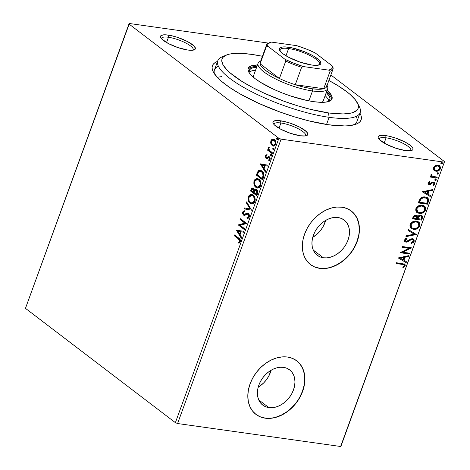 <?xml version="1.0" encoding="UTF-8"?>
<svg xmlns="http://www.w3.org/2000/svg" width="470" height="470" viewBox="0 0 470 470"><rect width="100%" height="100%" fill="white"/><g stroke="black" fill="none" stroke-linecap="round" stroke-linejoin="round"><path stroke-width="0.7" d="M358.122 104.74A75.764 19.487 -160 0 1 360.173 112.612L356.83 121.789A75.764 19.487 -160 0 1 354.298 124.773A75.764 19.487 20 0 0 356.231 116.372M359.955 113.211A79.13 20.351 -160 0 1 356.571 123.992A79.13 20.351 -160 0 1 328.695 124.791L344.827 125.942L349.151 125.69L355.954 124.239L358.375 123.058L360.102 121.583L361.125 119.832L361.43 117.823L361.019 115.567L359.891 113.1M305.447 135.9A16.838 4.33 20 0 0 298.532 128.892A16.838 4.33 20 0 0 280.907 122.993L280.567 120.784A18.518 4.765 -160 0 1 301.223 127.958A18.518 4.765 -160 0 1 306.728 135.566A18.518 4.765 -160 0 1 300.201 135.748L304.989 135.959L307.556 135.002L307.862 134.12L306.487 131.723L299.989 127.288L290.26 123.175L283.58 121.325L275.784 120.573L273.217 121.536L272.906 122.412L274.286 124.809L280.784 129.25L290.513 133.357L300.201 135.748A18.518 4.765 -160 0 1 273.176 123.352A18.518 4.765 -160 0 1 280.567 120.784L280.907 122.993A16.838 4.33 -160 0 1 297.915 128.569A16.838 4.33 -160 0 1 305.653 135.554A16.838 4.33 -160 0 1 305.447 135.9M193 50.178A16.838 4.33 20 0 0 186.085 43.17A16.838 4.33 20 0 0 168.46 37.271L168.119 35.062A18.518 4.765 -160 0 1 188.775 42.235A18.518 4.765 -160 0 1 194.28 49.844A18.518 4.765 -160 0 1 187.753 50.026L192.541 50.237L194.133 49.896L195.103 49.274L195.414 48.398L194.04 46.001L187.542 41.56L177.813 37.453L171.133 35.602L165.487 34.803L163.337 34.851L160.769 35.808L160.458 36.689L161.839 39.086L168.336 43.522L178.065 47.635L187.753 50.026A18.518 4.765 -160 0 1 160.728 37.629A18.518 4.765 -160 0 1 168.119 35.062L168.46 37.271A16.838 4.33 -160 0 1 185.468 42.846A16.838 4.33 -160 0 1 193.205 49.832A16.838 4.33 -160 0 1 193 50.178M410.627 150.723A16.838 4.33 20 0 0 403.712 143.714A16.838 4.33 20 0 0 386.082 137.816L385.747 135.607A18.518 4.765 -160 0 1 406.397 142.78A18.518 4.765 -160 0 1 411.908 150.388A18.518 4.765 -160 0 1 405.381 150.57L410.169 150.782L411.761 150.441L412.731 149.818L413.042 148.943L412.684 147.833L410.028 145.124L405.169 142.105L395.435 137.998L388.755 136.147L383.115 135.348L380.959 135.395L378.397 136.353L378.086 137.234L378.444 138.339L379.466 139.631L385.958 144.067L395.693 148.179L405.381 150.57A18.518 4.765 -160 0 1 378.356 138.174A18.518 4.765 -160 0 1 385.747 135.607L386.082 137.816A16.838 4.33 -160 0 1 403.096 143.391A16.838 4.33 -160 0 1 410.827 150.377A16.838 4.33 -160 0 1 410.627 150.723M258.2 387.192A22.155 16.515 127.3 0 0 271.131 370.219L268.693 376.247L266.337 379.883L263.47 383.132L258.2 387.192M268.858 407.602L258.717 399.876L268.858 407.602L265.62 406.738L262.795 405.14L260.48 402.855L258.764 399.988L257.725 396.633L257.39 392.932L257.783 389.013L258.876 385.042L260.639 381.164L262.994 377.528L265.861 374.279L269.122 371.529L272.653 369.397L276.325 367.963L279.985 367.276L283.504 367.364A22.155 16.515 -52.7 0 1 289.614 369.861A22.155 16.515 -52.7 0 1 291.7 393.831A22.155 16.515 -52.7 0 1 268.858 407.602A22.155 16.515 -52.7 0 1 262.748 405.105A22.155 16.515 -52.7 0 1 260.656 381.135A22.155 16.515 -52.7 0 1 283.504 367.364L286.735 368.227L289.567 369.825L291.882 372.111L293.591 374.978L294.631 378.332L294.966 382.034L294.578 385.946L293.48 389.918L291.717 393.801L289.361 397.432L286.494 400.687L283.234 403.43L279.703 405.563L276.037 407.002L272.371 407.69L268.858 407.602M312.732 237.362A22.155 16.515 127.3 0 0 325.669 220.395L323.225 226.417L320.869 230.053L318.002 233.308L312.732 237.362M323.389 257.772L313.249 250.046L323.389 257.772L320.152 256.914L317.326 255.31L315.012 253.03L313.302 250.158L312.256 246.803L311.927 243.102L312.315 239.189L313.408 235.217L315.17 231.34L317.532 227.703L320.393 224.449L323.654 221.705L327.19 219.572L330.856 218.133L334.517 217.446L338.036 217.534A22.155 16.515 -52.7 0 1 344.146 220.036A22.155 16.515 -52.7 0 1 346.231 244.006A22.155 16.515 -52.7 0 1 323.389 257.772A22.155 16.515 -52.7 0 1 317.279 255.275A22.155 16.515 -52.7 0 1 315.188 231.305A22.155 16.515 -52.7 0 1 338.036 217.534L341.267 218.397L344.099 220.001L346.413 222.281L348.123 225.154L349.169 228.502L349.498 232.209L349.11 236.122L348.012 240.094L346.255 243.971L343.893 247.608L341.032 250.857L337.765 253.606L334.235 255.739L330.569 257.178L326.903 257.865L323.389 257.772M310.388 264.498A33.675 25.104 127.3 0 0 319.582 268.229L319.759 268.37A33.675 25.104 -52.7 0 1 310.476 264.569A33.675 25.104 -52.7 0 1 307.298 228.138A33.675 25.104 -52.7 0 1 342.019 207.211L336.679 207.076L331.109 208.122L325.534 210.307L320.164 213.55L315.211 217.722L310.858 222.662L307.274 228.191L304.595 234.084L302.933 240.123L302.339 246.069L302.845 251.697L304.425 256.79L307.028 261.156L310.547 264.622L314.847 267.054L319.759 268.37L325.105 268.505L330.669 267.459L336.244 265.274L341.614 262.031L346.572 257.86L350.926 252.913L354.509 247.39L357.182 241.498L358.851 235.458L359.444 229.513L358.939 223.885L357.353 218.791L354.75 214.426L351.237 210.959L346.936 208.521L342.019 207.211A33.675 25.104 -52.7 0 1 351.307 211.012A33.675 25.104 -52.7 0 1 354.48 247.443A33.675 25.104 -52.7 0 1 319.759 268.37L319.582 268.229A33.675 25.104 127.3 0 0 354.268 247.373A33.675 25.104 127.3 0 0 351.213 210.942M255.85 414.329A33.675 25.104 127.3 0 0 265.051 418.059A33.675 25.104 127.3 0 0 299.731 397.197A33.675 25.104 127.3 0 0 296.682 360.772L292.405 358.352L287.487 357.041A33.675 25.104 -52.7 0 1 296.77 360.843A33.675 25.104 -52.7 0 1 299.948 397.268A33.675 25.104 -52.7 0 1 265.227 418.194L270.573 418.329L276.137 417.284L281.712 415.098L287.082 411.861L292.034 407.69L296.394 402.743L299.978 397.221L302.651 391.322L304.319 385.288L304.907 379.343L304.401 373.709L302.821 368.615L300.218 364.25L296.699 360.784M166.545 42.529L168.46 37.271L166.545 42.529M384.166 143.074L386.082 137.816L384.166 143.074M278.992 128.251L280.907 122.993L278.992 128.251M341.044 446.007L444.544 161.639L330.868 74.977L444.544 161.639L340.621 446.5L177.595 423.529L281.095 139.155L444.121 162.132L281.095 139.155L278.886 138.292L175.386 422.659L25.456 308.361L128.956 23.994L278.886 138.292L128.956 23.994L129.379 23.5L268.564 43.117L129.379 23.5L25.456 308.361L175.386 422.659L278.886 138.292L281.095 139.155L177.595 423.529L175.386 422.659L177.595 423.529L340.621 446.5L444.544 161.639L341.044 446.007M273.522 146.123L272.706 145.694L271.378 143.661L270.849 143.591L272.183 145.624L273.998 146.07L274.932 145.553L275.632 144.396L275.661 141.499L273.934 139.302L272.97 139.073L271.783 139.49L271.037 140.465L270.644 142.228L270.849 143.591L271.378 143.661L271.431 140.865L270.902 140.794L270.849 143.591L272.183 145.624L273.252 146.105L275.632 144.396C276.096 142.157 275.679 140.554 274.38 139.584L272.465 139.149L270.902 140.794L271.431 140.865L272.988 139.22L272.465 139.149L273.54 139.144M272.154 153.667L272.453 152.844L269.134 149.977L268.711 147.363L268.223 148.414L268.558 149.871L267.888 149.36L267.589 150.183L272.154 153.667L272.453 152.844L269.398 150.347L268.711 147.363L268.329 147.868L268.558 149.871L267.888 149.36L267.589 150.183L272.154 153.667M267.383 158.654L266.061 158.308L266.86 158.584L268.634 157.544L269.668 157.75L270.109 158.601L270.033 159.318L269.668 157.75L269.14 157.679L269.51 159.242L270.033 159.318L269.392 160L270.033 159.318L269.51 159.242L268.617 160.006L269.146 160.082L269.316 160.623L268.617 160.006L268.869 160.799L270.103 159.577L269.416 156.839L268.611 156.569L269.04 156.628L267.595 157.121L268.117 157.197L267.548 157.597L268.117 157.197L267.595 157.121L266.819 157.585L267.348 157.662L266.337 157.468L266.008 156.204L266.878 155.517L266.66 154.736L265.327 156.204L265.856 158.132L266.86 158.584L268.529 157.573L269.14 157.679L269.598 158.766L268.617 160.006L268.869 160.799L269.868 160.059L270.256 158.731L269.839 157.286L269.028 156.628L266.819 157.585L266.143 157.262L266.008 156.204L266.878 155.517L266.66 154.736L265.48 155.705L265.955 155.905L267.183 154.806M263.517 177.384L263.964 174.388L262.983 171.996L260.68 170.281L258.571 170.657L257.466 172.226L256.367 175.11L262.613 179.869L263.517 177.384C264.334 174.358 263.817 172.214 261.966 170.963L260.31 170.199L258.112 171.115L256.367 175.11L262.613 179.869L263.517 177.384M256.82 195.784L257.854 192.471L257.055 190.05L255.639 189.445L254.534 190.244L253.923 188.564L252.925 187.912L251.873 188.182L251.127 189.51L250.575 191.026L256.82 195.784L257.601 193.646C258.059 191.86 257.772 190.567 256.749 189.768L256.009 189.445L254.534 190.244L253.571 188.223L252.825 187.894L251.127 189.51L250.575 191.026L256.82 195.784M251.579 210.196L246.627 201.865L246.304 202.758L250.093 208.974L244.412 207.963L244.083 208.862L251.579 210.196L246.627 201.865L246.304 202.758L250.093 208.974L244.412 207.963L244.083 208.862L251.579 210.196M244.788 228.855L240.141 225.312L246.732 223.503L240.487 218.738L240.188 219.561L244.846 223.115L238.237 224.913L244.488 229.677L244.788 228.855L240.141 225.312L246.732 223.503L240.487 218.738L240.188 219.561L244.846 223.115L238.237 224.913L244.488 229.677L244.788 228.855M238.449 238.925L239.694 240.417L239.518 241.551L238.501 242.461L238.831 243.243L240.288 241.774L240.123 239.412L234.595 234.93L234.295 235.752L238.977 238.995L234.295 235.752L238.449 238.925L239.647 241.292L238.501 242.461L238.831 243.243L240.288 241.774C240.558 239.888 240.064 238.684 238.813 238.149L234.595 234.93L234.295 235.752L234.818 235.828L235.029 235.258L234.818 235.828L238.449 238.925M236.339 230.13L241.339 238.319L241.668 237.426L240.064 234.8L241.157 231.792L243.56 232.221L243.889 231.322L236.339 230.13L236.909 230.083L236.339 230.13L241.339 238.319L241.668 237.426L240.064 234.8L241.157 231.792L243.56 232.221L243.889 231.322L236.339 230.13M249.27 217.105L249.417 215.477L248.548 213.674L247.097 213.239L243.983 214.355L243.284 212.792L243.783 211.958L244.682 211.717L244.529 210.777L243.072 211.418L242.585 212.569L242.679 213.868L243.742 215.231L244.805 215.313L247.379 214.173L248.471 214.819L248.607 216.676L247.837 217.451L246.956 217.557L247.026 218.468L248.548 218.127L249.27 217.105C249.623 215.466 249.329 214.285 248.401 213.556L247.625 213.233L244.747 214.338L243.754 214.22L243.36 212.54L244.682 211.717L244.529 210.777L242.72 212.041L243.484 215.066L244.588 215.366L247.379 214.173L248.089 214.373L248.607 216.676L246.956 217.557L247.026 218.468L249.27 217.105M250.445 194.721L249.018 196.319L248.501 198.546L248.718 200.338L249.623 202.3L251.902 204.009L250.128 203.304L251.967 204.015L253.912 203.234L254.887 201.659L255.228 199.597L254.887 197.664L253.095 195.05L251.462 194.339L249.276 195.115L248.142 197.212L248.084 199.791L249.1 202.229L250.657 203.381C248.853 202.082 248.242 199.885 248.824 196.789L248.301 196.719C247.714 199.809 248.325 202.006 250.128 203.304L251.638 203.986L254.887 201.659C255.498 198.563 254.899 196.36 253.095 195.05L251.532 194.345L248.301 196.719L248.824 196.789L251.761 194.398M256.238 178.806L254.617 180.874L254.405 183.946L255.657 186.696L257.695 188.094L255.921 187.389L257.76 188.094L259.704 187.319L260.68 185.744L261.02 183.682L260.68 181.749L258.888 179.135L257.255 178.424L255.069 179.193L253.941 181.297L253.876 183.876L254.893 186.308L256.45 187.465C254.646 186.167 254.035 183.97 254.617 180.874L254.094 180.803C253.506 183.893 254.117 186.091 255.921 187.389L257.431 188.071L260.68 185.744C261.291 182.642 260.691 180.445 258.888 179.135L257.325 178.43L254.094 180.803L254.617 180.874L257.554 178.483M260.415 163.995L265.409 172.19L265.738 171.292L264.134 168.665L265.227 165.657L267.63 166.086L267.959 165.187L260.462 163.86L260.979 163.948L260.415 163.995L265.409 172.19L265.738 171.292L264.134 168.665L265.227 165.657L267.63 166.086L267.959 165.187L260.415 163.995M270.761 155.934L271.537 155.646L271.261 154.565L270.491 154.853L271.02 154.93L271.29 156.011L271.02 154.93L270.491 154.853L270.855 155.993L271.578 155.482L271.067 154.466L270.561 154.706L270.479 155.505L271.519 156.116M273.058 149.625L273.834 149.337L273.558 148.25L272.788 148.543L273.317 148.614L273.587 149.701L273.317 148.614L272.788 148.543L273.152 149.683L273.875 149.172L273.364 148.156L272.858 148.397L272.776 149.19L273.816 149.801M276.807 139.332L277.576 139.044L277.306 137.963L276.536 138.25L277.059 138.327L277.329 139.408L277.059 138.327L276.536 138.25L276.901 139.39L277.617 138.879L277.112 137.863L276.607 138.11L276.524 138.903L277.558 139.514M433.822 170.081L434.738 170.857L436.53 171.256L438.469 170.804L439.673 169.964L440.478 168.683L440.643 167.314L439.238 165.522L437.793 165.146L436.113 165.358L433.834 167.05L433.352 168.378L433.528 169.594L434.333 170.592L435.919 171.215C437.817 171.509 439.338 170.663 440.478 168.683L439.667 165.792L438.116 165.182L435.431 165.64L433.516 167.702L433.822 170.081M436.965 178.001L437.264 177.178L432.741 176.403L431.724 175.551L431.971 174.681L431.401 174.188L430.978 174.693L430.914 175.51L431.531 176.368L430.538 176.226L430.238 177.049L436.965 178.001L430.314 176.843L436.965 178.001L437.264 177.178L432.124 176.068L431.971 174.681L431.401 174.188L430.943 174.781L431.531 176.368L430.538 176.226L430.238 177.049L436.965 178.001M429.504 183.729L428.534 182.53L429.621 181.579L428.534 182.53L428.887 182.807L429.98 181.849L429.58 181.285L427.988 182.918L428.058 183.799L428.94 184.493L430.367 184.44L432.664 182.789L433.734 182.801L434.151 183.623L432.976 184.875L433.422 185.433L435.014 183.67L434.926 182.707L434.28 182.054L432.5 181.984L429.504 183.729L428.846 182.989L429.98 181.849L429.58 181.285L428.047 182.742L428.423 184.24L429.239 184.557L430.367 184.44L432.664 182.789L433.828 182.865L433.469 182.595L433.017 182.413L434.092 183.846L432.976 184.875L433.422 185.433L434.95 183.87L434.521 182.207L432.5 181.984L430.185 183.617L428.963 183.412M428.329 201.718L428.663 199.398L427.841 198.052L426.131 197.147L423.476 196.971L421.279 197.741L420.068 198.787L418.224 202.911L427.424 204.203L428.329 201.718L427.976 201.448L427.071 203.933L427.424 204.203L428.329 201.718L427.606 197.852L425.338 196.989C423.494 196.595 421.737 197.2 420.068 198.787L418.224 202.911L427.424 204.203L418.3 202.699L427.071 203.933L427.976 201.448L428.329 201.718M421.631 220.125L422.565 216.629L421.978 215.63L420.721 215.09L419.158 215.301L417.754 216.447L416.69 215.301L414.746 215.313L413.465 216.306L412.431 218.826L421.631 220.125L412.507 218.615L421.631 220.125L422.413 217.98L421.866 215.536L420.721 215.09L417.754 216.447L417.178 215.566L416.156 215.166C414.704 214.978 413.641 215.695 412.983 217.31L412.431 218.826L421.631 220.125M416.391 234.53L408.483 229.666L408.16 230.559L414.193 234.148L406.262 235.764L405.939 236.663L416.391 234.53L416.032 234.254L406.074 236.287L416.032 234.254L416.391 234.53L408.483 229.666L408.16 230.559L414.193 234.148L406.262 235.764L405.939 236.663L416.391 234.53M409.599 253.189L402.749 252.226L411.544 247.837L402.344 246.538L402.044 247.361L408.906 248.33L400.093 252.713L409.299 254.012L409.599 253.189L402.749 252.226L411.544 247.837L402.344 246.538L402.044 247.361L408.906 248.33L400.093 252.713L409.299 254.012L409.599 253.189M402.273 264.416L403.66 264.71L404.259 265.327L404 266.296L402.825 267.371L403.378 267.888L405.175 266.02L405.246 264.868L404.623 264.105L396.451 262.73L396.151 263.553L401.915 264.146L396.228 263.341L401.915 264.146L403.93 264.857L404.229 265.891L402.825 267.371L403.378 267.888L405.175 266.02L404.782 264.211L396.451 262.73L396.151 263.553L402.273 264.416M287.487 357.041L282.141 356.906L276.577 357.952L271.002 360.137L265.632 363.375L260.68 367.552L256.32 372.493L252.737 378.021L250.064 383.914L248.395 389.947L247.808 395.899L248.313 401.527L249.893 406.62L252.496 410.986L256.015 414.452L260.31 416.884L265.227 418.194A33.675 25.104 -52.7 0 1 255.944 414.399A33.675 25.104 -52.7 0 1 252.766 377.968A33.675 25.104 -52.7 0 1 287.487 357.041M398.196 257.93L406.151 262.654L406.48 261.761L403.93 260.245L405.022 257.237L408.371 256.555L408.7 255.657L398.196 257.93L406.151 262.654L406.48 261.761L403.93 260.245L405.022 257.237L408.371 256.555L408.7 255.657L398.196 257.93M412.654 239.712L411.814 239.289L412.848 239.829L413.189 241.275L411.044 242.737L411.268 243.472L414.152 241.351L414.146 239.917L413.3 238.995L412.043 238.713L410.657 239.036L407.414 241.075L406.215 241.316L405.375 240.317L405.739 239.594L407.143 238.807L406.809 238.084L405.481 238.731L404.435 240.152L404.688 241.486L406.327 242.173L407.649 241.856L411.174 239.7L412.448 239.624L413.089 240.088L413.242 241.11L412.801 241.856L411.044 242.737L411.268 243.472L413.312 242.52L414.152 241.351L413.8 241.075L410.909 243.202L411.755 242.925M418.464 221.852L419.775 225.905L418.647 221.987L416.426 221.117C413.794 220.689 411.673 221.852 410.075 224.607L411.18 228.444L414.323 229.419L416.984 228.802L418.653 227.656L419.775 225.905L419.963 224.02L419.234 222.545L417.237 221.288L414.693 221.112L412.883 221.664L410.539 223.661L409.852 225.947L410.974 228.273L413.477 229.36L411.015 228.308M424.257 205.936L425.567 209.99L424.439 206.066L422.219 205.202C419.587 204.773 417.466 205.936 415.868 208.692L416.972 212.528L420.115 213.503L422.777 212.887L424.445 211.741L425.567 209.99L425.755 208.104L425.027 206.63L423.029 205.372L420.486 205.196L418.676 205.748L416.332 207.746L415.645 210.031L416.767 212.358L419.269 213.445L416.808 212.393M422.266 191.795L430.22 196.525L430.549 195.626L428 194.11L429.092 191.108L432.441 190.421L432.77 189.528L422.266 191.795L430.22 196.525L430.549 195.626L428 194.11L429.092 191.108L432.441 190.421L432.77 189.528L422.266 191.795M435.367 180.515L436.348 180.016L435.995 179.17L434.92 179.569L434.92 180.274L435.367 180.515L434.879 180.216L435.367 180.515L436.383 179.939L435.866 179.141L434.85 179.722L435.032 180.386M437.664 174.206L438.604 173.777L438.416 172.907L437.218 173.26L437.218 173.965L437.664 174.206L437.176 173.9L437.664 174.206L438.68 173.624L438.163 172.831L437.147 173.412L437.329 174.076M441.406 163.912L442.352 163.489L442.158 162.62L441.342 162.638L440.854 163.425L441.406 163.912L440.925 163.613L441.406 163.912L442.423 163.337L441.906 162.544L440.889 163.119L441.072 163.783M217.563 61.382L215.125 62.575L213.398 64.049L212.375 65.8L212.07 67.809L212.481 70.065L213.609 72.533L217.963 78.038L221.147 81.016L229.366 87.285L239.794 93.765L258.676 103.341L279.973 112.007L294.614 116.913L308.954 120.89L328.695 124.791A79.13 20.351 -160 0 1 213.221 71.822A79.13 20.351 -160 0 1 217.563 61.382M218.38 66.2A75.764 19.487 20 0 0 214.467 73.878A75.764 19.487 -160 0 1 214.443 69.96L217.78 60.789A75.764 19.487 -160 0 1 224.413 56.071M221.441 76.628L217.269 77.309L221.441 76.628M273.94 124.433A16.838 4.33 -160 0 1 274.01 124.039A16.838 4.33 -160 0 1 280.907 122.993A16.838 4.33 20 0 0 273.94 124.433M379.12 139.255A16.838 4.33 -160 0 1 379.184 138.862A16.838 4.33 -160 0 1 386.082 137.816A16.838 4.33 20 0 0 379.12 139.255M161.492 38.71A16.838 4.33 -160 0 1 161.562 38.317A16.838 4.33 -160 0 1 168.46 37.271A16.838 4.33 20 0 0 161.492 38.71M260.133 416.749L265.051 418.059L270.391 418.194M275.961 417.149L281.536 414.963L286.9 411.726L291.858 407.549L296.212 402.608M299.795 397.079L302.474 391.187L304.137 385.153M304.73 379.202L304.225 373.574L302.639 368.48L300.042 364.115M314.665 266.919L319.582 268.229L324.929 268.364M330.492 267.324L336.068 265.139L341.437 261.896L346.39 257.725L350.743 252.778M354.327 247.255L357.006 241.357L358.675 235.323M359.262 229.378L358.757 223.749L357.177 218.65L354.574 214.291M404.588 264.081L405.175 266.02L404.817 265.744L403.019 267.618L404.87 265.597L404.887 264.592L404.271 263.834M403.742 264.745L401.915 264.146L403.601 264.604M408.207 255.756L408.013 256.279L408.371 256.555L408.013 256.279L404.664 256.967L405.022 257.237L404.664 256.967L403.571 259.969L403.93 260.245L403.571 259.969L404.664 256.967L408.013 256.279L408.207 255.756M406.103 261.537L405.792 262.383L406.151 262.654L398.213 257.877L405.792 262.383L406.103 261.537M403.595 257.184L400.082 257.901L400.44 258.177L403.953 257.454L403.595 257.184L400.082 257.901L400.44 258.177L403.953 257.454L403.113 259.757L400.44 258.177L403.113 259.757L403.953 257.454L403.595 257.184M409.164 253.124L408.941 253.741L409.299 254.012L400.223 252.513L408.941 253.741L409.164 253.124M408.548 248.06L402.12 247.155L408.548 248.06M411.162 247.784L411.479 248.025L411.162 247.784M411.08 247.772L402.396 251.949L402.749 252.226L402.396 251.949L411.08 247.772M411.174 239.7L412.172 239.559L410.815 239.43L411.174 239.7L410.815 239.43L408.853 240.587L409.211 240.857L411.174 239.7M407.508 241.921L409.211 240.857L408.853 240.587L407.149 241.65L407.508 241.921L405.592 241.874L407.508 241.921M413.359 239.03L414.152 241.351L413.547 239.16L412.484 238.737L406.215 241.316L405.081 239.8L406.303 238.737L405.081 239.8L405.44 240.076L407.143 238.807L406.809 238.084L404.5 239.929L404.97 241.756L405.951 242.144L404.799 241.609M406.215 241.316L405.534 240.957M405.469 240.928L405.081 239.8L405.857 241.045M412.284 242.684L413.876 240.822L413.283 238.966M405.228 241.797L407.149 241.65L410.563 239.536M410.815 239.43L412.584 239.641M413.835 233.872L408.177 230.512L413.835 233.872M413.477 229.36C416.085 229.765 418.183 228.614 419.775 225.905L419.416 225.635C417.824 228.344 415.727 229.495 413.118 229.084L413.477 229.36M410.974 228.279L412.707 229.013L414.846 229.084M411.262 228.461L411.561 228.626M412.313 228.913L412.707 229.013M415.509 228.949L417.495 228.038L419.216 226.105L419.604 223.749L418.647 221.987M411.608 227.568L410.51 225.582L410.757 224.237L411.603 223.033L414.387 221.67L416.097 221.728L417.613 222.392M417.771 222.527L415.768 221.67L417.953 222.657L418.823 225.8C417.536 227.956 415.85 228.867 413.77 228.532L411.943 227.821L411.033 224.701C412.337 222.527 414.035 221.605 416.126 221.94L415.768 221.67C413.682 221.335 411.984 222.251 410.68 224.431L411.767 227.674M421.678 215.407L422.413 217.98L422.054 217.71L421.279 219.848L422.207 217.152L421.925 215.701M420.932 216.071L420.062 215.642L420.421 215.912L420.062 215.642L417.947 216.699L418.306 216.976L417.947 216.699L417.36 217.998L417.718 218.268L418.306 216.976L420.421 215.912L421.126 216.194L421.332 218.227L420.991 219.167L417.207 218.409L417.566 218.685L417.718 218.268L417.36 217.998L417.207 218.409L417.689 217.175L418.929 215.824L420.233 215.671L421.138 216.382M416.402 216.159L415.521 215.718L415.874 215.994L415.521 215.718L413.629 217.011L413.982 217.281L415.874 215.994L416.59 216.276L416.626 218.55L413.318 217.863L413.671 218.133L413.982 217.281L413.629 217.011L413.318 217.863L414.393 215.936L415.521 215.718L416.402 216.153M413.982 217.281L415.321 215.994L416.479 216.2L417.007 216.987L416.626 218.55L413.671 218.133L413.982 217.281M419.269 213.445C421.878 213.85 423.975 212.699 425.567 209.99L425.209 209.714C423.617 212.428 421.52 213.58 418.911 213.168L419.269 213.445M416.767 212.364L418.5 213.098L420.638 213.168M418.106 212.998L418.5 213.098M421.302 213.033L423.288 212.123L425.009 210.19L425.397 207.834L424.439 206.066M417.401 211.653L416.303 209.667L416.549 208.322L417.395 207.117L420.18 205.748L421.89 205.813L423.405 206.477M423.564 206.612L421.561 205.754L423.746 206.741L424.616 209.884C423.329 212.041 421.643 212.951 419.563 212.616L417.736 211.905L416.825 208.786C418.13 206.612 419.828 205.69 421.919 206.025L421.561 205.754C419.475 205.419 417.777 206.336 416.473 208.516L417.56 211.758M427.418 197.717L427.976 201.448L428.305 199.127L427.183 197.535M426.631 198.346L424.68 197.541C423.17 197.212 421.749 197.723 420.427 199.074L420.785 199.345L420.427 199.074L419.305 201.407L419.663 201.677L419.305 201.407L419.111 201.947L419.463 202.218L420.785 199.345C422.107 197.999 423.523 197.488 425.039 197.811L426.813 198.475L427.671 200.132L426.784 203.251L419.463 202.218L419.111 201.947L419.786 200.214L421.379 198.187L423.611 197.488L426.22 198.04M432.277 189.627L432.441 190.421L432.089 190.15L428.734 190.832L429.092 191.108L428.734 190.832L427.641 193.84L428 194.11L427.641 193.84L428.734 190.832L432.089 190.15L432.277 189.627M430.173 195.403L429.868 196.249L430.22 196.525L422.283 191.748L429.868 196.249L430.173 195.403M427.665 191.049L424.152 191.772L424.51 192.042L428.023 191.325L427.665 191.049L424.152 191.772L424.51 192.042L428.023 191.325L427.183 193.628L424.51 192.042L427.183 193.628L428.023 191.325L427.665 191.049M428.857 183.365L428.534 182.53L429.145 183.459M434.315 182.072L434.95 183.87L434.597 183.6L433.07 185.162L434.597 183.6L434.192 181.961M433.375 182.689L432.306 182.519L432.664 182.789L432.306 182.519L431.296 183.3L431.654 183.57L431.296 183.3L430.015 184.164L430.367 184.44L428.881 184.281L429.239 184.557L428.258 184.093M428.047 183.958L429.721 184.252L432.306 182.519L433.646 182.777M436.189 179.264L435.866 179.141M435.508 178.87L436.383 179.939L436.025 179.663L435.009 180.245L435.843 179.951L435.954 179.111M431.977 175.933L431.366 175.275L431.378 174.206L431.971 174.681L431.613 174.405L431.36 174.758L431.965 175.933M436.83 177.114L436.606 177.725L436.83 177.114M438.487 172.954L438.163 172.831M437.805 172.561L438.68 173.624L438.322 173.354L437.306 173.929L438.14 173.642L438.252 172.801M439.479 165.657L440.12 168.413C438.98 170.393 437.464 171.233 435.561 170.945L434.168 170.457M434.121 170.428L436.489 170.974L438.616 170.258L439.979 168.759L440.237 166.832M440.09 166.439L439.45 165.634M434.715 169.705L433.869 168.078L434.621 166.609L436.524 165.728L438.674 166.204M438.874 166.368L437.464 165.734L439.062 166.498L439.65 168.571C438.774 170.022 437.635 170.633 436.225 170.393L434.991 169.917L434.345 167.819C435.244 166.374 436.407 165.769 437.823 166.004L437.464 165.734C436.048 165.499 434.891 166.104 433.986 167.549L434.815 169.77M442.229 162.667L441.906 162.544M441.553 162.268L442.423 163.337L442.07 163.061L441.054 163.642L441.888 163.349L441.994 162.514M416.126 221.94L417.936 222.639L418.758 223.626L419.005 225.018L418.453 226.546L417.272 227.709L415.145 228.538L413.441 228.473L411.967 227.838L410.915 226.211L411.414 223.955L413.3 222.369L416.126 221.94M417.718 218.268L419.287 216.094L420.591 215.947L421.496 216.652L420.991 219.167L417.566 218.685L417.718 218.268M421.919 206.025L423.728 206.724L424.551 207.711L424.798 209.103L424.245 210.63L423.065 211.794L420.938 212.622L419.234 212.558L417.76 211.923L416.708 210.296L417.207 208.04L419.093 206.453L421.919 206.025M419.463 202.218L420.785 199.345L422.847 197.946L426.096 198.082L427.559 199.474L426.784 203.251L419.463 202.218M437.823 166.004L439.597 167.12L439.397 169.077L437.153 170.399L435.067 169.976L434.262 168.842L434.603 167.314L435.902 166.28L437.823 166.004M239.242 243.037L238.501 242.461L239.03 242.532L239.882 241.839L239.359 241.762L239.882 241.839L240.17 241.368L239.647 241.292L240.17 241.368L238.977 238.995L240.023 239.982L240.258 240.922L239.03 242.532L239.242 243.037M243.566 232.204L241.157 231.792L243.566 232.204M241.521 237.826L236.868 230.2L241.521 237.826M240.076 234.031L240.916 231.728L237.873 231.211L240.916 231.728L237.873 231.211L240.387 231.657L239.553 233.96L240.076 234.031L240.916 231.728L240.387 231.657L239.553 233.96L237.873 231.211L239.553 233.96L240.076 234.031M244.582 229.419L238.237 224.913L245.375 223.191L240.188 219.561L240.711 219.637L240.922 219.073L240.711 219.637L245.375 223.191L238.766 224.989L244.582 229.419M248.278 214.279L249.112 215.119L249.223 216.406L248.795 217.269L247.479 217.633L247.549 218.468L247.479 217.633L246.956 217.557L249.129 216.746L248.607 216.676L249.129 216.746L248.618 214.443L247.719 214.279M247.379 214.173L248.089 214.373M244.177 215.372L244.588 215.366M244.435 215.378L243.484 215.066L244.006 215.137L243.249 212.117L242.72 212.041L243.249 212.117L245.058 210.854M244.283 214.297L243.754 214.22M244.747 214.338L247.89 213.286M247.966 213.286L244.758 214.49M244.559 210.936L243.319 211.941L243.207 213.95M243.542 214.643L244.541 215.407M251.585 210.178L244.083 208.862L244.612 208.933L244.929 208.057L244.612 208.933L251.585 210.178M250.622 209.05L250.093 208.974L250.622 209.05L246.826 202.834L246.304 202.758L246.826 202.834L246.973 202.429L246.826 202.834L250.622 209.05M249.041 201.26L249.259 201.701M251.832 195.373L253.324 195.949L252.795 195.873L254.246 197.97L254.241 201.201L254.763 201.272L254.241 201.201L252.948 202.805L250.892 202.782L249.106 200.731L248.83 197.57L251.538 195.309L252.795 195.873C254.258 196.918 254.734 198.692 254.241 201.201L251.662 203.04L250.428 202.482C248.977 201.436 248.483 199.668 248.953 197.171L249.752 195.92L251.092 195.297L252.854 195.643L254.158 196.812L254.963 198.792L254.834 201.078L253.477 202.876L251.908 203.052M251.662 203.04L252.184 203.111L254.763 201.272C255.263 198.769 254.781 196.995 253.324 195.949L251.538 195.309M256.914 195.532L250.575 191.026L251.103 191.096L251.65 189.586L251.127 189.51L251.65 189.586L253.089 187.959L252.572 188.129L251.103 191.096L256.914 195.532M256.414 189.51L255.063 190.315L254.534 190.244L256.273 189.51M255.028 189.98L254.963 189.657M256.379 190.444L256.784 190.55M256.972 190.667L257.66 192.324L257.008 194.551L257.349 193.611L256.972 190.667L255.974 190.379L256.972 190.667L256.45 190.591L256.826 193.534L257.349 193.611L256.826 193.534L256.479 194.474L254.158 192.706L254.858 191.037L256.45 190.591L257.137 192.248L256.479 194.474L254.158 192.706L255.222 190.608L256.45 190.591M253.001 188.975L253.624 189.011M253.806 189.134L254.458 190.256L254.041 192.289L253.806 189.134L252.831 188.846L253.806 189.134L253.283 189.058L253.671 191.795L254.194 191.872L253.671 191.795L253.518 192.218L251.515 190.691L251.826 189.839L253.283 189.058L253.929 190.18L253.518 192.218L251.515 190.691L252.302 189.016L253.283 189.058M258.882 179.875L260.568 182.125L260.768 184.54L259.769 186.608L257.701 187.136M257.636 179.446L258.647 179.728M257.454 187.119L257.977 187.195L260.556 185.356L260.033 185.28L260.556 185.356C261.056 182.854 260.574 181.079 259.117 180.034L258.588 179.957C260.051 181.003 260.533 182.777 260.033 185.28L257.454 187.119L256.221 186.567C254.769 185.521 254.276 183.752 254.746 181.255L257.331 179.393L259.117 180.034L257.331 179.393M260.609 170.252L259.593 170.434L258.541 171.309L256.896 175.181L262.707 179.616L256.367 175.11L256.896 175.181L257.484 173.559L256.955 173.489L257.484 173.559L258.635 171.186L258.112 171.115L260.568 170.252M260.891 171.256L262.818 172.443L263.699 174.229L263.317 177.184L262.8 178.635L262.272 178.559L257.307 174.775L258.541 171.996L260.327 171.174L262.19 171.861L260.327 171.174M261.667 171.785L263.241 175.351L263.764 175.428L262.19 171.861L261.667 171.785L263.171 174.159L262.595 177.672L263.124 177.748L263.764 175.428L263.241 175.351L262.272 178.559L262.8 178.635L263.124 177.748L262.595 177.672L262.272 178.559L257.307 174.775L258.905 171.603L260.133 171.156L261.667 171.785M267.642 166.069L265.227 165.657L267.642 166.069M265.591 171.697L260.938 164.071L265.591 171.697M264.146 167.902L264.986 165.599L261.943 165.076L264.986 165.599L261.943 165.076L264.463 165.522L263.623 167.825L264.146 167.902L264.986 165.599L264.463 165.522L263.623 167.825L261.943 165.076L263.623 167.825L264.146 167.902M266.819 157.585L266.337 157.468M268.117 157.197L269.14 156.645L268.117 157.197M268.634 157.544L269.14 157.679M269.668 157.75L269.292 157.603M265.433 155.829L266.061 158.308L266.584 158.384L265.955 155.905L265.433 155.829M266.843 154.947L266.061 155.664L265.814 156.669L266.061 157.755L266.966 158.596M271.384 154.542L271.02 154.93L271.789 154.636M272.248 153.408L267.589 150.183L268.112 150.259L268.323 149.689L268.112 150.259L272.248 153.408M268.787 149.025L268.852 147.944L269.087 149.948L268.558 149.871L268.981 149.695M268.928 147.78L268.329 147.868L268.852 147.944L269.24 147.433M273.681 148.232L273.317 148.614L274.086 148.326M271.924 144.86L272.706 145.694L272.183 145.624L273.575 146.141M273.493 139.144L272.312 139.561L271.431 140.865L271.172 142.298L271.625 144.314M273.358 145.183L273.881 145.259L275.596 144.043L275.067 143.967L275.596 144.043C275.919 142.369 275.59 141.182 274.609 140.489L274.08 140.412C275.062 141.112 275.391 142.298 275.067 143.967L273.358 145.183L272.483 144.801C271.501 144.102 271.161 142.904 271.466 141.223L273.205 140.019L275.167 141.071L275.679 143.773L275.062 144.889L274.004 145.271M273.605 140.084L274.451 140.377M274.609 140.489L273.205 140.019M277.423 137.945L277.059 138.327L277.829 138.039M258.588 179.957L260.039 182.054L260.245 184.463L259.246 186.537L257.172 187.06L255.046 185.133L254.558 183.617L254.623 181.655L256.197 179.558L257.625 179.458L258.588 179.957M274.08 140.412L275.062 141.811L275.209 143.421L274.533 144.813L273.481 145.195L271.918 144.22L271.325 141.775L272.359 140.16L274.08 140.412M360.173 112.612A75.764 19.487 -160 0 1 329.135 117.318A75.764 19.487 20 0 0 359.374 106.802L357.359 102.854A72.398 18.624 -160 0 1 328.465 112.9L329.135 117.318L326.532 124.474L329.135 117.318A75.764 19.487 -160 0 1 252.59 92.214A75.764 19.487 -160 0 1 217.78 60.789M226.211 55.119L222.122 56.847A75.764 19.487 20 0 0 244.653 87.966A75.764 19.487 20 0 0 329.135 117.318L328.465 112.9A72.398 18.624 -160 0 1 247.731 84.853A72.398 18.624 -160 0 1 226.211 55.119A72.398 18.624 -160 0 1 251.714 54.391A72.398 18.624 -160 0 1 262.425 56.282L251.714 54.391L241.421 53.398L236.956 53.333L229.595 54.085L226.775 54.89L222.98 57.322L222.046 58.926L221.764 60.765L223.174 65.089L227.157 70.124L230.065 72.844L242.126 81.539L252.543 87.479L264.404 93.272L283.892 101.203L297.281 105.685L310.4 109.328L328.465 112.9L343.223 113.952L350.585 113.2L353.405 112.395L357.2 109.962L358.134 108.359L358.416 106.52L358.04 104.458L355.326 99.758L350.115 94.441L346.625 91.609L338.048 85.752L328.871 80.464A72.398 18.624 -160 0 1 357.359 102.854M253.63 75.517L253.606 77.421A37.042 9.529 -160 0 1 253.612 75.558M249.241 72.832A42.934 11.045 -160 0 1 249.188 70.488A42.934 11.045 -160 0 1 256.638 67.257L251.985 68.121L249.734 69.566L249.012 71.605L249.241 72.826M255.521 70.312A42.934 11.045 20 0 0 249.071 72.174M256.914 66.493A44.615 11.474 20 0 0 247.99 69.184M313.737 101.673A44.615 11.474 -160 0 1 268.664 86.891A44.615 11.474 -160 0 1 248.166 68.385A44.615 11.474 -160 0 1 257.472 64.96L251.068 65.923L248.73 67.422L247.984 69.542L248.853 72.21L251.303 75.312L255.251 78.731L260.533 82.344L274.263 89.576L282.176 92.919L290.395 95.904L306.487 100.369L313.737 101.673L320.082 102.284L325.269 102.178L329.112 101.361L331.45 99.863L332.196 97.742L331.327 95.081L327.085 90.299A44.615 11.474 -160 0 1 332.014 98.9A44.615 11.474 -160 0 1 313.737 101.673M331.632 99.628A44.615 11.474 20 0 0 326.527 91.826L328.319 93.507M331.638 99.27L330.774 96.609M254.352 66.634L250.51 67.451L248.172 68.949M329.875 99.857A42.934 11.045 -160 0 0 326.251 92.596L329.217 96.174L330.052 98.741L329.329 100.78L328.336 101.62A42.934 11.045 -160 0 0 329.875 99.857L329.858 99.904M328.882 101.226A42.934 11.045 20 0 0 325.134 95.651L325.739 96.25M254.564 70.394L250.874 71.181M323.378 99.934L322.755 101.696L322.032 102.331A37.042 9.529 -160 0 0 323.225 100.897L327.678 88.665A37.042 9.529 -160 0 1 312.503 90.969L312.168 88.76A35.356 9.095 -160 0 1 295.272 84.712A35.356 9.095 -160 0 1 279.415 78.496A35.356 9.095 -160 0 1 260.11 63.773A35.356 9.095 -160 0 1 261.032 61.247M318.877 65.048A21.044 5.411 20 0 0 311.404 56.312A21.044 5.411 20 0 0 288.615 48.539L288.416 47.212A22.055 5.675 -160 0 1 313.008 55.754A22.055 5.675 -160 0 1 319.565 64.813A22.055 5.675 -160 0 1 311.798 65.036L300.26 62.187L288.668 57.293L282.881 53.698L280.931 52.005L279.292 49.156L279.662 48.105L282.711 46.959L285.278 46.906L291.999 47.858L304.02 51.535L311.545 54.955L314.718 56.764L319.277 60.242L320.922 63.092L320.552 64.143L317.497 65.289L311.798 65.036A22.055 5.675 -160 0 1 279.609 50.272A22.055 5.675 -160 0 1 288.416 47.212L288.615 48.539A21.044 5.411 -160 0 1 309.877 55.507A21.044 5.411 -160 0 1 319.547 64.237A21.044 5.411 -160 0 1 318.877 65.048M285.977 55.777L288.615 48.539L285.977 55.777M260.627 61.218L260.186 61.406A37.042 9.529 20 0 0 271.202 76.616A37.042 9.529 20 0 0 312.503 90.969A37.042 9.529 -160 0 1 275.079 78.696A37.042 9.529 -160 0 1 258.065 63.333A37.042 9.529 -160 0 1 260.621 61.235M308.902 100.862L312.503 90.969L308.902 100.862M326.744 85.164A35.356 9.095 -160 0 1 323.713 88.718L295.272 84.712L304.108 87.197L312.168 88.76L318.866 89.277L323.713 88.718A35.356 9.095 -160 0 1 312.168 88.76L312.503 90.969A37.042 9.529 20 0 0 327.29 85.828L327.073 85.405M327.067 85.423A37.042 9.529 -160 0 1 327.678 88.665M279.415 78.496L260.11 63.773L260.662 65.254L261.813 66.904L265.82 70.576L271.83 74.536L279.415 78.496L260.11 63.773L266.455 46.348L267.871 46.26L285.008 59.32L285.76 61.065L279.415 78.496A35.356 9.095 20 0 0 295.272 84.712L301.617 67.281L303.549 66.593L328.788 70.148L330.058 71.293L323.713 88.718L295.272 84.712L301.617 67.281A35.356 9.095 -160 0 1 285.76 61.065L279.415 78.496M332.995 69.131L326.65 86.562A35.356 9.095 20 0 1 323.713 88.718L330.058 71.293L328.788 70.148A34.345 8.836 -160 0 0 332.337 65.988L333.089 67.733A35.356 9.095 -160 0 1 332.995 69.131A35.356 9.095 -160 0 1 330.058 71.293A35.356 9.095 20 0 0 333.089 67.733L332.337 65.988L315.206 52.928A34.345 8.836 -160 0 0 296.664 45.655L271.419 42.1L268.27 43.64L267.718 44.826L267.871 46.26L285.008 59.32L294.014 63.262L303.549 66.593L328.788 70.148L331.943 68.608L332.496 67.422L332.337 65.988L315.206 52.928L306.199 48.98L296.664 45.655L271.419 42.1A34.345 8.836 -160 0 0 269.798 42.588A34.345 8.836 -160 0 0 267.871 46.26L266.455 46.348A35.356 9.095 -160 0 1 266.549 44.95A35.356 9.095 -160 0 1 269.234 42.87M266.549 44.95L260.204 62.375A35.356 9.095 20 0 0 260.11 63.773L266.455 46.348A35.356 9.095 20 0 1 268.576 43.111L269.798 42.588M279.991 50.889A21.044 5.411 -160 0 1 279.997 49.844A21.044 5.411 -160 0 1 288.615 48.539A21.044 5.411 20 0 0 279.991 50.889M285.76 61.065A35.356 9.095 20 0 0 301.617 67.281L303.549 66.593A34.345 8.836 -160 0 1 285.008 59.32L285.76 61.065M404.782 264.211L404.423 263.94M403.93 264.857L403.571 264.581M412.848 239.829L412.49 239.559M411.18 228.444L410.827 228.173M417.953 222.657L417.595 222.386M411.943 227.821L411.585 227.545M421.866 215.536L421.508 215.266M416.59 216.276L416.238 216.006M421.126 216.194L420.768 215.924M416.972 212.528L416.62 212.252M423.746 206.741L423.388 206.471M417.736 211.905L417.378 211.629M427.606 197.852L427.248 197.582M426.813 198.475L426.454 198.205M428.423 184.24L428.064 183.97M432.124 176.068L431.765 175.792M439.667 165.792L439.309 165.522M439.062 166.498L438.704 166.227M434.991 169.917L434.632 169.647M247.631 214.179L248.154 214.25M244.2 214.414L244.723 214.49M247.625 213.233L248.154 213.304M251.532 194.345L252.055 194.421M257.325 178.43L257.848 178.506M260.31 170.199L260.838 170.275M266.619 157.591L267.148 157.667M268.817 157.532L269.339 157.609M273.282 139.091L273.804 139.167M253.095 76.986L258.065 63.333"/></g></svg>
